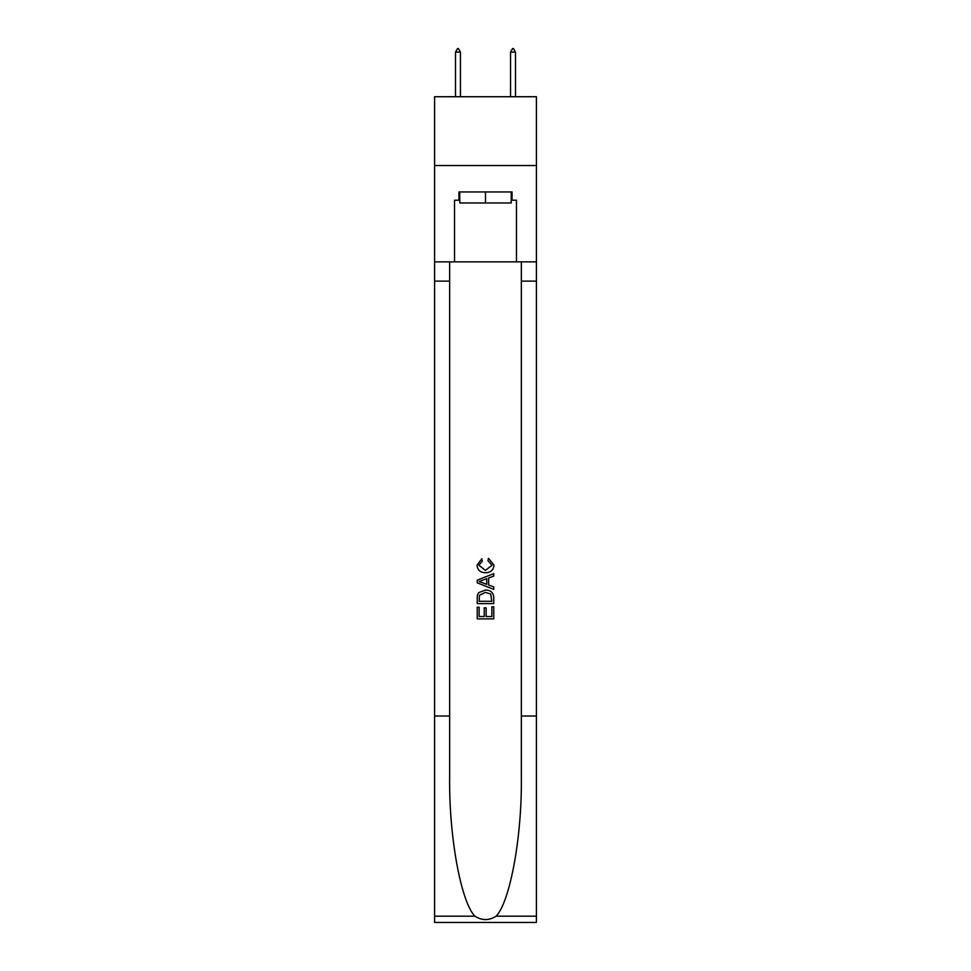 <?xml version="1.0" encoding="UTF-8"?>
<svg xmlns="http://www.w3.org/2000/svg" width="971" height="971" viewBox="0 0 971 971"><rect width="100%" height="100%" fill="white"/><g stroke="black" fill="none" stroke-linecap="round" stroke-linejoin="round"><path stroke-width="1.46" d="M536.417 165.531L536.417 96.724L434.583 96.724L434.583 165.531L536.417 165.531L536.417 261.867L516.463 261.867L516.463 200.208L512.057 200.208L512.057 191.955L458.943 191.955L458.943 200.208L459.769 200.208M511.232 191.955L511.232 202.963L459.769 202.963L459.769 191.955M485.5 191.955L485.5 202.963M491.848 606.802L491.848 616.536L486.131 616.536L491.848 616.536L491.848 606.802L493.754 606.802L493.754 618.867L477.234 618.867L477.234 607.227L477.234 618.867M484.226 607.858L484.226 616.536L479.14 616.536L484.226 616.536L484.226 607.858L486.131 607.858L486.131 616.536M478.654 592.662L477.477 595.065L478.654 592.662L485.403 590.077C490.683 590.052 493.462 592.601 493.754 597.711L493.754 603.622L477.234 603.622L477.234 597.978L477.234 603.622M488.462 558.313L487.915 560.643L488.462 558.313L493.96 565.061C493.511 570.135 490.646 572.684 485.366 572.72L485.366 572.72C480.293 572.611 477.514 570.074 477.028 565.11L481.822 558.738L482.32 561.068L478.934 565.219L485.366 570.39L492.054 565.28L487.915 560.643M496.145 916.175L536.417 916.175L536.417 922.45L434.583 922.45L434.583 716.015L449.646 716.015L449.646 777.395C448.918 836.055 460.812 901.586 474.855 916.175C481.944 920.702 489.044 920.702 496.145 916.175C510.188 901.586 522.082 836.055 521.354 777.395L521.354 261.867M477.234 580.185L477.234 582.818L493.754 589.373L477.234 582.818L477.234 580.185L493.754 573.63L477.234 580.185M521.354 716.015L536.417 716.015L536.417 261.867M434.583 716.015L434.583 165.531M449.646 261.867L449.646 716.015M536.417 916.175L536.417 716.015M434.583 261.867L454.537 261.867L454.537 200.208L458.943 200.208M454.537 261.867L516.463 261.867M511.232 200.208L512.057 200.208M493.754 573.63L493.754 576.106L488.668 577.976L488.668 585.015L493.754 586.897L493.754 589.373M482.186 582.624L486.762 584.324L486.762 578.68L479.14 581.495L482.186 582.624M486.762 578.68L486.762 584.324M477.234 597.978L477.477 595.065M490.683 593.997L491.848 601.292L490.683 593.997L485.366 592.407L479.48 595.223L479.14 601.292L491.848 601.292L479.14 601.292M477.234 607.227L479.14 607.227L479.14 616.536M460.448 52.131L458.385 48.55L457.559 48.55L455.496 52.131L460.448 52.131L460.448 96.724M455.496 52.131L455.496 96.724M512.615 48.55L513.441 48.55L515.504 52.131L510.552 52.131L512.615 48.55M515.504 96.724L515.504 52.131M510.552 96.724L510.552 52.131M521.354 281.129L536.417 281.129M449.646 281.129L434.583 281.129M434.583 916.175L474.855 916.175"/></g></svg>
